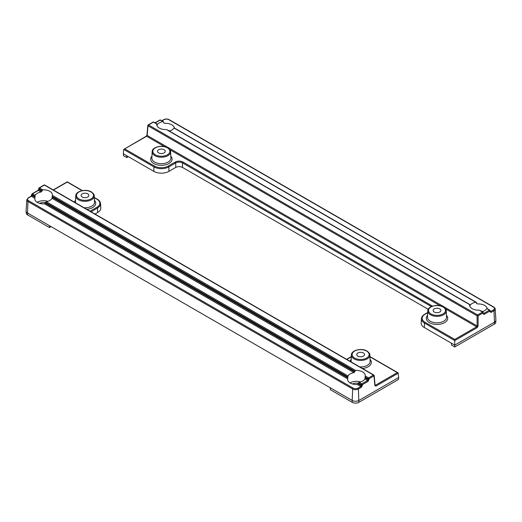 <?xml version="1.0" encoding="UTF-8"?>
<svg xmlns="http://www.w3.org/2000/svg" width="522" height="522" viewBox="0 0 522 522"><rect width="100%" height="100%" fill="white"/><g stroke="black" fill="none" stroke-linecap="round" stroke-linejoin="round"><path stroke-width="0.78" d="M434.265 312.045A3.876 2.238 0 0 0 438.493 312.528A3.876 2.238 0 0 0 440.881 310.459A3.876 2.238 0 0 0 439.746 308.88A3.876 2.238 0 0 0 435.524 308.398A3.876 2.238 0 0 0 433.136 310.459A3.876 2.238 0 0 0 434.265 312.045M164.11 149.742A3.876 2.238 180 0 1 165.246 151.321A3.876 2.238 180 0 1 162.851 153.39A3.876 2.238 180 0 1 158.629 152.907A3.876 2.238 180 0 1 157.494 151.321A3.876 2.238 180 0 1 159.889 149.259A3.876 2.238 180 0 1 164.11 149.742M487.176 308.6A8.763 5.063 0 0 0 484.638 305.422A8.763 5.063 0 0 0 477.454 303.967L475.692 302.212A8.809 5.083 0 0 0 469.983 305.618L469.748 304.711L167.216 130.043M482.145 311.654A8.809 5.083 0 0 0 486.804 308.626L487.013 308.717M156.939 124.882L156.907 124.092L153.448 122.128L148.529 124.96L477.591 314.942L482.504 312.11L480.057 310.662M479.176 310.185A8.848 5.109 180 0 1 472.182 308.704A8.848 5.109 180 0 1 469.591 305.155A8.848 5.109 180 0 1 469.617 304.665L469.748 304.711M163.732 122.84L164.613 123.349A8.763 5.063 180 0 1 171.797 124.804A8.763 5.063 180 0 1 174.335 127.981M476.495 302.649L174.172 128.105M173.963 128.014A8.809 5.083 180 0 1 169.304 131.042M156.907 124.092L156.776 124.047A8.848 5.109 0 0 0 156.75 124.536A8.848 5.109 0 0 0 159.34 128.086A8.848 5.109 0 0 0 166.335 129.567M427.701 312.743L425.025 314.283A9.768 5.638 0 0 0 425.025 322.257L454.76 339.43L454.76 340.566L424.523 323.105L424.327 327.548L454.76 345.12L494.504 322.178L493.995 310.727L491.098 312.397L490.034 311.843L489.956 311.001L484.155 314.355L483.091 313.8L483.013 312.952A0.718 0.411 -5.2 0 0 483.222 312.626L483.3 313.468A0.718 0.411 174.8 0 1 483.091 313.8M424.327 327.548A10.76 6.212 180 0 1 421.182 322.922L421.456 318.603A10.486 6.055 180 0 0 424.523 323.105A0.718 0.411 120 0 1 425.025 322.257M428.223 309.298L182.504 167.431C180.253 166.374 178.002 166.374 175.744 167.431L168.978 171.34A10.76 6.212 180 0 1 153.762 171.34L153.957 166.896L123.714 149.436L123.322 153.762L153.762 171.34M490.223 311.34L490.589 311.549L493.492 309.879A0.718 0.411 60 0 1 493.995 310.727A4.065 2.349 180 0 0 495.182 308.978L495.9 320.123A4.783 2.76 180 0 1 495.9 320.325L495.776 322.276A4.659 2.688 180 0 1 494.412 324.077L454.76 346.973L451.556 345.12L451.38 343.169M156.939 124.908L157.142 124.999A8.809 5.083 180 0 1 162.851 121.593L160.208 120.073L155.256 122.931M163.654 122.031L162.851 121.593L163.654 122.031L163.732 122.872L164.613 123.349L163.732 122.872M454.76 339.43L476.632 326.805A0.718 0.411 60 0 1 477.134 327.653L454.76 340.566L454.76 346.973M495.9 320.325A4.783 2.76 180 0 1 494.504 322.178L494.412 324.077M128.308 156.639L126.702 157.566L123.499 155.719L123.322 153.762M126.702 157.566L126.702 155.719M169.839 130.885A8.62 4.979 0 0 0 168.378 130.507M476.573 303.458L477.454 303.967L476.573 303.491M481.219 311.125A8.62 4.979 180 0 1 482.68 311.497M431.381 306.564L182.504 162.877C180.253 161.807 178.002 161.807 175.744 162.877L168.782 166.896L168.978 171.34M445.514 308.841L476.632 326.805L477.088 325.924A0.718 0.372 0 0 0 478.1 325.924L478.1 315.79A0.718 0.411 -120 0 0 477.591 314.942A0.718 0.411 -60 0 0 477.088 315.79A0.718 0.372 0 0 0 478.1 315.79L483.013 312.952A0.718 0.411 -120 0 0 482.504 312.11A0.718 0.411 120 0 1 483.013 312.371M164.528 146.61L146.591 136.262L123.714 149.436L146.232 136.222A0.718 0.411 60 0 1 146.591 136.262L147.152 135.439L477.088 325.924L477.088 315.79L148.026 125.809L147.152 135.439A0.718 0.411 5.2 0 1 146.943 135.113L146.232 136.222M490.034 311.843A0.718 0.411 174.8 0 0 490.236 311.517L490.165 310.675A0.718 0.718 0 0 0 489.806 310.12A0.718 0.411 120 0 1 489.956 310.42A0.718 0.411 174.8 0 1 489.956 311.001A0.718 0.411 60 0 0 489.447 310.153L486.804 308.626M491.098 312.397A0.718 0.411 60 0 0 490.589 311.549L490.034 311.262M153.09 122.089A0.718 0.411 60 0 1 153.448 122.128A0.718 0.411 -60 0 1 153.807 122.089A0.718 0.718 0 0 0 153.09 122.089L148.17 124.928A0.718 0.411 60 0 0 148.026 125.228A0.718 0.411 5.2 0 0 148.026 125.809A0.718 0.411 -60 0 1 148.529 124.96A0.718 0.411 60 0 0 148.17 124.928A0.718 0.718 0 0 0 147.817 125.482L146.943 135.113M87.735 193.838A3.876 2.238 0 0 0 83.507 193.355A3.876 2.238 0 0 0 81.119 195.417A3.876 2.238 0 0 0 82.254 197.003A3.876 2.238 0 0 0 86.476 197.486A3.876 2.238 0 0 0 88.864 195.417A3.876 2.238 0 0 0 87.735 193.838M357.89 356.141A3.876 2.238 180 0 1 356.754 354.555A3.876 2.238 180 0 1 359.149 352.494A3.876 2.238 180 0 1 363.371 352.976A3.876 2.238 180 0 1 364.506 354.555A3.876 2.238 180 0 1 362.111 356.624A3.876 2.238 180 0 1 357.89 356.141M375.031 385.269L375.057 385.21A0.718 0.411 -5.2 0 1 374.848 385.536L373.974 375.905L369.061 378.744A0.718 0.372 180 0 1 368.049 378.744L365.093 377.041L365.224 375.971L368.552 377.895L373.471 375.057L44.409 185.075L39.496 187.913L42.824 189.838L41.088 192.005A8.809 5.083 -0 0 0 35.196 195.3L34.85 198.269A8.763 5.063 -0 0 0 34.798 198.902A8.763 5.063 -0 0 0 37.362 202.412A8.763 5.063 -0 0 0 44.546 203.867L46.308 201.714A8.809 5.083 -0 0 0 52.017 198.314L52.383 195.358L355.665 370.457L354.784 371.09L52.252 196.422M42.824 189.838A8.848 5.109 180 0 1 49.818 191.32A8.848 5.109 180 0 1 52.409 194.993A8.848 5.109 180 0 1 52.383 195.358M37.199 202.314A8.62 4.979 180 0 1 47.802 201.342M369.061 379.631A0.718 0.372 180 0 1 368.049 379.631L368.049 378.744A0.718 0.411 120 0 1 368.552 377.895A0.718 0.411 -120 0 1 369.061 378.744L368.101 381.354L362.294 384.707A0.718 0.372 180 0 1 361.283 384.707L358.346 383.011L358.268 383.853L361.283 385.595L360.826 386.469L357.387 384.479A8.763 5.063 180 0 1 350.203 383.031A8.763 5.063 180 0 1 347.639 379.514A8.763 5.063 180 0 1 347.691 378.887L44.546 203.867M45.427 203.234L347.828 377.824L347.691 378.887M347.828 377.824L347.828 376.936L45.505 202.392M46.308 201.714L348.037 375.918L347.828 376.936M348.037 375.918A8.809 5.083 180 0 1 353.929 372.623L52.017 198.314M52.22 197.29L354.738 371.945L353.929 372.623M354.738 371.945L354.784 371.09M365.224 375.971A8.848 5.109 0 0 0 365.25 375.612A8.848 5.109 0 0 0 362.659 371.938A8.848 5.109 0 0 0 355.665 370.457M360.643 381.954A8.62 4.979 0 0 0 350.04 382.933M97.673 212.506L97.477 208.063A10.486 6.055 180 0 0 100.544 203.56L100.818 207.88A10.76 6.212 180 0 1 97.673 212.506L95.004 214.046M45.479 202.68A5.527 3.191 0 0 0 39.711 203.384M51.084 226.607L49.479 227.533L27.588 214.894A4.659 2.688 180 0 1 26.224 213.093L26.1 211.142A4.783 2.76 180 0 1 26.1 210.94L26.818 199.795A4.065 2.349 180 0 0 28.005 201.538L27.496 212.996L352.174 400.446L352.683 388.988L28.005 201.538A0.718 0.411 120 0 1 28.508 200.689L353.192 388.146A3.347 1.931 -0 0 0 357.929 388.146L360.826 386.469A0.718 0.411 60 0 1 361.335 387.317L362.294 385.595A0.718 0.372 -0 0 1 361.283 385.595L361.283 384.707A0.718 0.411 120 0 1 361.792 383.859L367.592 380.505L364.858 378.926A8.809 5.083 180 0 1 359.149 382.332L361.792 383.859A0.718 0.411 -120 0 1 362.294 384.707L362.294 385.595M352.552 383.996A5.527 3.191 180 0 1 358.32 383.292M365.093 377.041L365.061 377.908L368.049 379.631L367.592 380.505A0.718 0.411 -120 0 1 368.101 381.354M369.928 356.591L397.992 372.793L398.678 377.497L358.94 400.446A4.783 2.76 180 0 1 352.174 400.446L352.265 402.345L330.367 389.706L330.191 387.755M27.588 214.894L27.496 212.996A4.783 2.76 180 0 1 26.1 211.142M398.678 377.497L398.501 379.455L358.849 402.345A4.659 2.688 180 0 1 352.265 402.345M49.479 227.533L49.479 225.687M364.858 378.926L365.061 377.908M358.346 383.011L359.149 382.332M357.387 384.479L358.268 383.853M82.098 190.654L67.24 182.047M41.088 192.005L38.354 190.426L38.909 189.603A0.718 0.411 -174.8 0 1 38.7 189.277L37.995 190.386L32.194 193.74A0.718 0.718 0 0 0 31.835 194.295L31.052 196.246L28.149 197.923L26.818 199.795M44.05 185.042A0.718 0.411 60 0 1 44.409 185.075A0.718 0.411 120 0 1 44.768 185.042A0.718 0.718 0 0 0 44.05 185.042L39.137 187.881A0.718 0.411 60 0 0 38.987 188.181A0.718 0.411 5.2 0 0 38.987 188.762L38.909 189.603L41.897 191.326M374.848 385.536L375.912 386.091L398.286 373.171L369.941 356.839M34.987 196.318L32.044 194.621A0.718 0.411 -174.8 0 1 31.835 194.295M34.85 198.269L31.411 196.279L31.966 195.463A0.718 0.411 -174.8 0 1 31.764 195.137M373.974 375.325A0.718 0.411 120 0 0 373.471 375.057A0.718 0.411 -120 0 1 373.974 375.905A0.718 0.411 -5.2 0 0 374.183 375.579L375.057 385.21M154.845 155.654A9.226 5.324 180 0 1 152.15 151.739C151.993 146.943 162.486 144.496 167.745 147.817C169.898 149.442 170.851 150.747 170.59 151.739A9.226 5.324 180 0 1 165.017 156.776A9.226 5.324 180 0 1 154.845 155.654M167.386 147.85A8.509 4.913 0 0 0 155.354 147.85A8.509 4.913 0 0 0 155.354 154.799A8.509 4.913 0 0 0 167.386 154.799A8.509 4.913 0 0 0 167.386 147.85M430.487 314.792A9.226 5.324 180 0 1 427.786 310.884C427.629 306.081 438.121 303.634 443.38 306.956C445.54 308.58 446.486 309.885 446.232 310.884A9.226 5.324 180 0 1 440.653 315.914A9.226 5.324 180 0 1 430.487 314.792M443.021 306.988A8.509 4.913 0 0 0 430.989 306.988A8.509 4.913 0 0 0 430.989 313.937A8.509 4.913 0 0 0 443.021 313.937A8.509 4.913 0 0 0 443.021 306.988M152.15 151.739L151.85 158.049A9.52 5.501 0 0 0 154.636 162.081A9.52 5.501 0 0 0 165.135 163.242A9.52 5.501 0 0 0 170.89 158.049L170.59 151.739M170.798 156.195A10.714 6.186 180 0 1 167.771 164.097A10.714 6.186 180 0 1 153.794 163.51A10.714 6.186 180 0 1 151.935 156.195M427.786 310.884L427.492 317.187A9.52 5.501 0 0 0 430.272 321.219A9.52 5.501 0 0 0 440.77 322.381A9.52 5.501 0 0 0 446.525 317.187L446.232 310.884M446.44 315.334A10.714 6.186 180 0 1 443.406 323.235A10.714 6.186 180 0 1 429.43 322.648A10.714 6.186 180 0 1 427.577 315.334M484.155 314.355A0.718 0.411 60 0 0 483.646 313.507L489.447 310.153A0.718 0.411 120 0 1 489.806 310.12L486.967 308.476M493.492 309.879A3.347 1.931 0 0 0 493.492 307.138L168.808 119.688A3.347 1.931 0 0 0 164.071 119.688L162.022 120.876M440.163 305.748L169.872 149.703M124.725 148.881L154.46 166.048A9.768 5.638 0 0 0 168.273 166.048L175.242 162.029C177.832 160.815 180.423 160.815 183.007 162.029L432.503 306.12M477.134 327.653L478.1 325.924M175.744 167.431L175.744 162.877A0.718 0.411 -120 0 0 175.242 162.029M183.007 162.029A0.718 0.411 -60 0 0 182.504 162.877L182.504 167.431M168.273 166.048A0.718 0.411 -120 0 1 168.782 166.896A10.486 6.055 180 0 1 153.957 166.896A0.718 0.411 -60 0 1 154.46 166.048M431.498 306.512A0.718 0.411 -60 0 1 431.994 305.781M425.025 314.283A0.718 0.411 -120 0 0 424.667 314.251C422.689 315.418 421.619 316.867 421.456 318.603M493.492 307.138A0.718 0.411 -60 0 1 493.851 307.106C494.921 308 495.365 308.626 495.182 308.978M168.808 119.688A0.718 0.411 -60 0 1 169.167 119.655L493.851 307.106M164.071 119.688A0.718 0.411 -120 0 0 163.712 119.655C165.533 118.775 167.353 118.775 169.167 119.655M160.208 120.073A0.718 0.411 -60 0 1 160.567 120.034A0.718 0.718 0 0 0 159.849 120.034A0.718 0.411 60 0 1 160.208 120.073M351.41 354.973C351.254 350.177 361.746 347.724 367.005 351.052C369.165 352.676 370.111 353.981 369.85 354.973A9.226 5.324 180 0 1 364.278 360.01A9.226 5.324 180 0 1 354.105 358.888A9.226 5.324 180 0 1 351.41 354.973L351.11 361.283A9.52 5.501 0 0 0 351.149 361.929M354.614 358.033A8.509 4.913 0 0 0 366.646 358.033A8.509 4.913 0 0 0 366.646 351.084A8.509 4.913 0 0 0 354.614 351.084A8.509 4.913 0 0 0 354.614 358.033M75.768 195.835C75.618 191.039 86.11 188.586 91.37 191.907C93.523 193.538 94.475 194.843 94.214 195.835A9.226 5.324 180 0 1 88.636 200.872A9.226 5.324 180 0 1 78.47 199.75A9.226 5.324 180 0 1 75.768 195.835L75.475 202.144A9.52 5.501 0 0 0 75.514 202.79M78.979 198.895A8.509 4.913 0 0 0 91.011 198.895A8.509 4.913 0 0 0 91.011 191.946A8.509 4.913 0 0 0 78.979 191.946A8.509 4.913 0 0 0 78.979 198.895M350.073 361.309A10.714 6.186 180 0 1 351.202 359.43M74.437 202.171A10.714 6.186 180 0 1 75.559 200.291M41.943 190.471L38.987 188.762A0.718 0.411 -60 0 1 39.496 187.913A0.718 0.411 60 0 0 39.137 187.881A0.718 0.718 0 0 0 38.778 188.435L38.7 189.277M37.995 190.386A0.718 0.411 -120 0 1 38.354 190.426L32.553 193.773L35.196 195.3M32.194 193.74A0.718 0.411 -120 0 1 32.553 193.773A0.718 0.411 -60 0 0 32.044 194.621L31.966 195.463L34.987 197.205M31.052 196.246A0.718 0.411 -120 0 1 31.411 196.279L28.508 197.955A3.347 1.931 -0 0 0 28.508 200.689M90.071 211.201L96.975 207.214A9.768 5.638 0 0 0 96.975 199.241L94.299 197.701M67.24 182.074L53.433 190.047M375.912 386.091A0.718 0.411 -120 0 0 375.409 385.243L397.275 372.617M351.319 356.839L346.823 359.436M94.423 200.291A10.714 6.186 180 0 1 86.828 209.329M370.065 359.43A10.714 6.186 180 0 1 362.464 368.467M361.335 387.317L358.431 388.988L358.849 402.345M96.975 207.214A0.718 0.411 60 0 1 97.477 208.063L91.063 211.769M357.929 388.146A0.718 0.411 60 0 1 358.431 388.988A4.065 2.349 180 0 1 352.683 388.988A0.718 0.411 120 0 1 353.192 388.146M359.762 366.901A9.52 5.501 0 0 0 370.15 361.283L369.85 354.973M84.127 207.763A9.52 5.501 0 0 0 94.508 202.144L94.214 195.835M96.975 199.241A0.718 0.411 -60 0 1 97.333 199.208L94.293 197.453M28.508 197.955A0.718 0.411 -120 0 0 28.149 197.923M427.707 312.495L424.667 314.251M479.809 310.309L482.863 312.071A0.718 0.718 0 0 1 483.222 312.626M153.807 122.089L156.861 123.851M161.813 120.752L163.712 119.655M163.412 121.678L160.567 120.034M155.047 122.807L159.849 120.034M476.253 302.29L174.126 127.864M166.968 129.691L469.702 304.47M100.544 203.56C100.381 201.825 99.31 200.37 97.333 199.208M82.417 190.595L67.24 181.832L53.224 189.923M351.332 356.591L346.615 359.312M44.768 185.042L373.83 375.024A0.718 0.718 0 0 1 374.183 375.579"/></g></svg>
